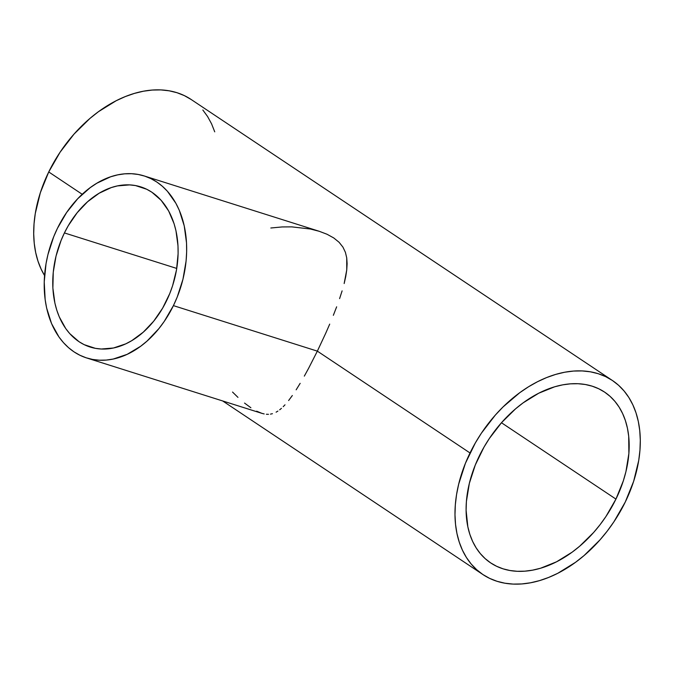 <?xml version="1.0" encoding="UTF-8"?>
<svg xmlns="http://www.w3.org/2000/svg" width="674" height="674" viewBox="0 0 674 674"><rect width="100%" height="100%" fill="white"/><g stroke="black" fill="none" stroke-linecap="round" stroke-linejoin="round"><path stroke-width="1.01" d="M64.418 232.926A83.989 60.155 107.5 0 1 140.756 186.875A83.989 60.155 107.5 0 1 166.453 300.983A83.989 60.155 107.5 0 1 90.122 347.034A83.989 60.155 107.5 0 1 64.418 232.926L176.748 268.437L64.418 232.926L68.234 225.765L77.198 212.698L87.62 201.72L99.12 193.244L111.244 187.599L117.394 185.914L129.585 184.895L135.508 185.569L146.705 189.251L151.886 192.225L161.137 200.304L168.635 210.937L174.086 223.726L175.973 230.778L177.995 245.858L178.105 253.736L176.521 269.802L172.586 285.751L169.781 293.493L162.636 308.144L153.68 321.212L143.25 332.189L131.75 340.665L125.743 343.858L113.476 347.995L101.285 349.014L95.371 348.34L84.166 344.658L78.993 341.684L69.734 333.605L65.749 328.583L59.245 316.814L56.793 310.183L54.897 303.132L52.875 288.051L53.263 272.17L56.035 256.078L61.09 240.416L64.418 232.926M317.353 351.137L173.412 305.625A95.438 68.36 107.5 0 1 86.668 357.961A95.438 68.36 107.5 0 1 57.459 228.284A95.438 68.36 107.5 0 1 144.202 175.948A95.438 68.36 107.5 0 1 173.412 305.625L317.353 351.137L308.591 368.333L317.353 351.137L470.022 452.97L317.353 351.137L325.769 333.141L317.353 351.137M304.328 376.117L308.591 368.333L304.328 376.117M296.156 389.816L300.157 383.338L296.156 389.816M288.624 400.524L292.331 395.528L288.624 400.524M283.206 406.683L284.992 404.821L283.206 406.683M279.668 409.817L281.437 408.351L279.668 409.817M276.113 412.168L277.899 411.089L276.113 412.168M272.422 413.693L270.476 414.131L272.422 413.693M268.471 414.325L266.382 414.266L268.471 414.325M264.174 413.946L261.832 413.331L264.174 413.946M86.668 357.961L261.773 413.314L256.659 411.182M615.943 499.097L501.464 422.741L615.943 499.097A102.65 70.138 -56.3 0 1 490.672 562.908A102.65 70.138 -56.3 0 1 479.34 455.91A102.65 70.138 -56.3 0 1 604.603 392.108A102.65 70.138 -56.3 0 1 615.943 499.097L605.943 516.503L600.071 524.684L593.701 532.409L579.682 546.201L572.184 552.141L556.539 561.804L540.556 568.233L532.62 570.145L524.844 571.173L517.278 571.299L510.007 570.516L503.099 568.839L496.612 566.278L490.621 562.866L485.187 558.636L480.343 553.624L476.156 547.878L472.651 541.449L469.871 534.406L467.84 526.815L466.096 510.294L466.4 501.515L469.348 483.351L475.296 464.967L484.033 447.064L489.341 438.513L501.582 422.606L515.593 408.806L523.1 402.875L538.745 393.203L554.727 386.775L562.655 384.862L570.44 383.835L578.006 383.717L585.276 384.5L592.185 386.177L598.664 388.729L604.654 392.142L610.096 396.371L614.932 401.392L619.128 407.138L622.624 413.566L625.405 420.601L627.435 428.192L628.699 436.255L628.876 453.492L625.935 471.657L623.324 480.865L615.943 499.097M191.146 99.491L184.347 95.615L176.976 92.709L169.132 90.805L160.867 89.912L152.265 90.055L143.427 91.217L134.412 93.4L125.33 96.567L116.248 100.696L98.471 111.682L89.945 118.43L74.022 134.109L60.112 152.181L48.739 171.954A116.653 79.709 123.7 0 0 44.551 275.531L41.148 269.153L37.988 261.158L35.68 252.531L34.248 243.365L33.7 233.752L34.045 223.776L35.275 213.54L40.356 192.68L48.739 171.954L82.22 194.289L48.739 171.954A116.653 79.709 123.7 0 1 191.096 99.449L612.371 380.465A116.653 79.709 -56.3 0 1 625.261 502.046A116.653 79.709 -56.3 0 1 482.904 574.551A116.653 79.709 -56.3 0 1 470.022 452.97A116.653 79.709 -56.3 0 1 612.371 380.465M237.964 397.374L232.538 392.057M250.888 407.762L244.544 403.077M329.704 324.118L325.769 333.141L329.704 324.118M336.646 306.822L333.344 315.322L336.646 306.822M342.106 290.873L339.595 298.624L342.106 290.873M345.737 276.559L344.161 283.535L346.748 269.937L345.737 276.559M347.118 263.745L346.748 269.937L346.731 257.898L347.118 263.745M345.408 252.337L346.731 257.898L345.408 252.337L342.94 247.122L345.408 252.337M339.098 242.295L342.94 247.122L339.098 242.295L333.765 237.956L339.098 242.295M327.025 234.249L333.765 237.956L327.025 234.249L319.105 231.241L327.025 234.249M270.83 227.997L282.187 226.936L291.758 226.868L310.436 229.025L319.316 231.308L144.202 175.948M625.261 502.046L633.644 481.32L638.725 460.46L639.955 450.224L640.3 440.248L639.752 430.635L638.32 421.469L636.012 412.842L632.852 404.847L628.876 397.542L624.107 391.013L618.614 385.309L612.43 380.498L605.623 376.623L598.259 373.716L590.407 371.812L582.142 370.927L573.549 371.062L564.702 372.225L555.696 374.407L546.606 377.575L537.532 381.711L528.551 386.766L519.755 392.698L503.048 406.944L495.306 415.117L481.388 433.188L475.355 442.911L465.431 463.257L458.674 484.151L456.559 494.556L455.329 504.792L454.984 514.768L455.531 524.38L456.964 533.538L459.272 542.166L462.431 550.169L466.408 557.474L471.168 564.003L476.67 569.699L482.854 574.509L489.653 578.385L497.024 581.291L504.868 583.195L513.133 584.088L521.735 583.945L530.573 582.783L539.588 580.6L548.67 577.433L557.752 573.304L575.529 562.318L584.055 555.57L599.978 539.891L607.223 531.112L613.888 521.819L625.261 502.046M214.728 131.834L211.569 123.831L207.592 116.526L202.832 109.997M173.412 305.625L177.195 297.116L182.94 279.314L186.091 261.032L186.647 251.933L186.53 242.977L184.229 225.849L179.292 210.296L175.889 203.304L167.371 191.214L162.333 186.235L156.857 182.039L150.968 178.661L144.75 176.125L138.237 174.473L131.514 173.707L124.631 173.833L117.664 174.869L110.671 176.782L96.896 183.193L90.24 187.625L77.721 198.729L66.659 212.462L57.459 228.284L53.684 236.793L47.938 254.595L46.026 263.719L44.223 281.976L45.158 299.652L46.641 308.06L51.578 323.613L58.975 336.992L63.508 342.695L68.537 347.674L74.022 351.87L79.903 355.249L86.129 357.784L92.633 359.444L99.356 360.202L106.239 360.076L113.207 359.048L127.142 354.347L140.63 346.284L147.042 341.086L158.895 328.609L164.22 321.447L173.412 305.625M222.656 400.946L482.904 574.543"/></g></svg>
